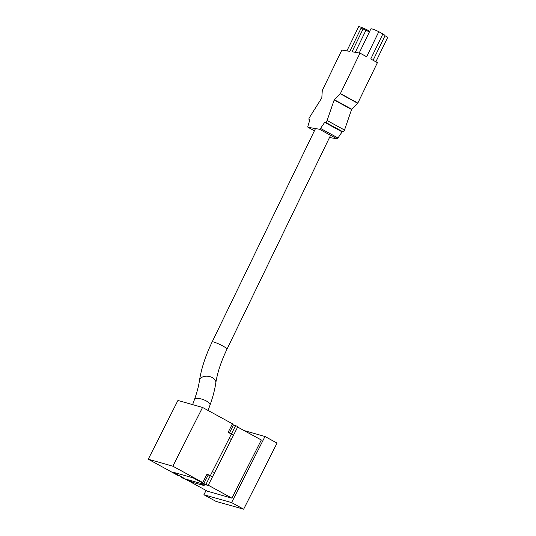 <?xml version="1.0" encoding="UTF-8"?>
<svg xmlns="http://www.w3.org/2000/svg" width="536" height="536" viewBox="0 0 536 536"><rect width="100%" height="100%" fill="white"/><g stroke="black" fill="none" stroke-linecap="round" stroke-linejoin="round"><path stroke-width="0.8" d="M206.072 490.447L203.894 494.762L231.592 502.601L264.985 436.498L244.148 430.602M185.041 478.943L207.559 491.264L231.934 498.165L261.32 439.996L237.636 427.045M203.894 494.762L215.954 501.361L243.652 509.2L277.045 443.098L264.985 436.498M231.592 502.601L243.652 509.2M188.163 479.827L193.014 482.494L204.162 485.569M208.256 485.207L231.934 498.165M199.74 483.11L204.129 485.643M193.583 481.362L193.014 482.494M359.998 53.118L340.407 93.559L334.163 99.998L327.087 120.506A1.648 0.623 118.7 0 1 325.546 122.295L324.689 122.349L320.541 128.432A1.648 0.623 118.7 0 1 319.496 129.25L308.066 127.307A1.648 0.623 118.7 0 1 307.992 127.28A1.648 0.623 118.7 0 1 307.912 126.288L309.841 119.83L309.158 119.515A1.648 0.623 118.7 0 1 309.084 119.488A1.648 0.623 118.7 0 1 309.46 117.511L321.814 97.9L322.283 90.477L341.868 50.036L349.834 51.389L360.902 28.522L363.107 28.897L352.031 51.764L359.998 53.118L366.671 56.769L378.811 31.691L382.892 33.922L370.745 58.994L377.418 62.645L357.827 103.093L351.583 109.525L344.507 130.034A1.648 0.623 118.7 0 1 342.966 131.829L342.109 131.883L337.961 137.96A1.648 0.623 118.7 0 1 336.916 138.784L329.499 137.524M346.913 50.893L358.584 26.8A7.839 0.945 25.8 0 1 366.932 29.808L369.74 31.249M367.167 29.849L366.745 30.72M366.932 29.808L366.524 30.639M382.892 33.922A7.839 0.945 25.8 0 1 384.995 35.724A7.839 0.945 25.8 0 1 384.982 35.751L387.749 37.259L375.87 61.801M359.214 52.984L370.878 28.89A7.839 0.945 25.8 0 1 378.811 31.691M384.982 35.751L373.103 60.287L384.995 35.724M363.107 28.897L365.874 30.411L355.268 52.314M365.874 30.411A7.839 0.945 25.8 0 1 369.451 31.845M205.978 484.303L208.122 485.475L237.803 426.723L235.659 425.55L205.978 484.303L203.787 483.686L193.201 477.898L172.947 472.162L183.54 477.951L181.356 477.335L181.583 476.886M208.122 485.475L183.5 478.507L181.356 477.335M229.395 433.001L233.468 424.927L232.209 424.244M233.468 424.927L235.659 425.55M203.787 483.686L208.223 474.916M202.554 407.44L232.436 423.788L228.135 432.311L233.495 435.239L231.344 439.5L229.2 438.327L212.43 471.526L214.574 472.698L212.424 476.96L207.064 474.025L202.762 482.547L200.605 481.938L193.235 477.904L172.92 472.156L180.29 476.182L178.133 475.573L148.251 459.225L177.932 400.466L202.554 407.44L172.873 466.193L148.251 459.225M202.762 482.547L172.873 466.193M210.179 475.988L206.963 474.233M309.158 119.515L309.821 119.876M308.066 127.307L314.418 130.784M319.496 129.25L336.916 138.784M320.541 128.432L337.961 137.96M324.689 122.349L342.109 131.883M324.896 122.188L342.323 131.722M325.546 122.295L342.966 131.829M327.087 120.506L344.507 130.034M334.163 99.998L351.583 109.525M334.337 99.709L351.757 109.237M340.266 93.76L357.693 103.294M340.407 93.559L357.827 103.093M192.632 404.633L194.461 399.541A8.254 2.914 19.8 0 1 203.218 399.588A8.254 2.914 19.8 0 1 209.998 405.129C212.832 397.25 214.775 389.819 215.827 382.825C217.375 372.721 221.107 361.465 227.043 349.063L330.571 135.313M194.461 399.541C196.96 392.553 198.642 386.175 199.499 380.393C201.369 368.373 205.596 355.529 212.182 341.868A8.254 0.992 25.8 0 1 220.041 344.574A8.254 0.992 25.8 0 1 227.043 349.063M199.499 380.393A8.254 5.32 8.5 0 1 208.45 376.346A8.254 5.32 8.5 0 1 215.827 382.825M309.084 119.488L309.821 119.89M307.992 127.28L314.411 130.797M208.082 410.462L209.998 405.129M212.182 341.868L315.49 128.573"/></g></svg>
